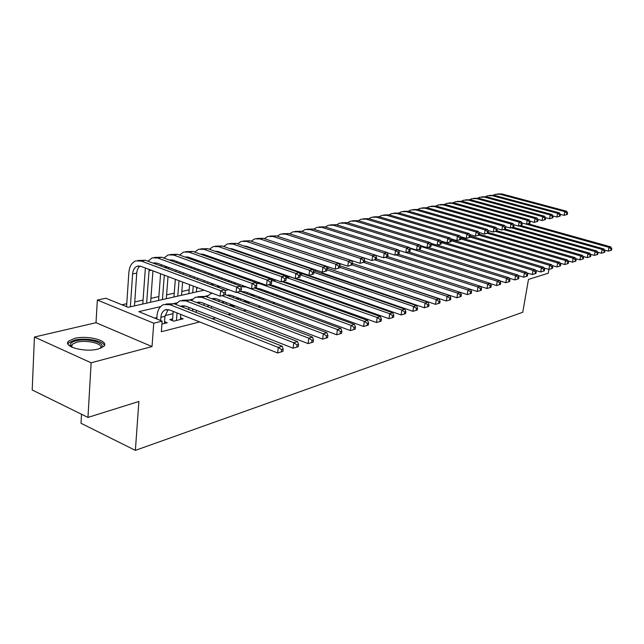 <?xml version="1.0" encoding="UTF-8"?>
<svg xmlns="http://www.w3.org/2000/svg" width="644" height="644" viewBox="0 0 644 644"><rect width="100%" height="100%" fill="white"/><g stroke="black" fill="none" stroke-linecap="round" stroke-linejoin="round"><path stroke-width="0.97" d="M74.463 338.454L68.715 341.062C61.945 346.488 85.097 352.783 98.258 349L103.684 346.456C110.156 340.974 87.665 334.888 74.463 338.454M81.514 414.253L81.007 423.285L135.369 450.373L522.751 312.26L528.491 279.416L548.253 273.225L548.938 269.409M135.369 450.373L138.895 401.462L87.962 417.417L32.2 389.982L34.438 337.037L91.134 362.797L152.008 346.569L153.755 323.208L97.349 300.048L105.849 298.236L128.18 307.317L204.164 290.178M152.008 346.569L96.012 322.708L34.438 337.037M96.012 322.708L97.349 300.048M326.967 259.258L326.548 259.347M314.24 262.084L313.604 262.221M244.897 277.483L242.941 277.918M229.763 280.84L227.493 281.348M214.162 284.302L211.562 284.881M198.07 287.876L196.67 288.19M189.167 289.856L181.85 291.482M174.234 293.173L166.603 294.863M158.867 296.586L150.913 298.349M143.048 300.096L134.757 301.939M126.763 303.71L121.949 304.781M87.962 417.417L91.134 362.797M364.238 273.869L364.665 273.764M352.622 276.751L353.234 276.598M340.7 279.713L341.505 279.512M328.448 282.748L329.454 282.499M315.866 285.872L317.081 285.574M302.922 289.084L304.371 288.729M289.615 292.392L291.297 291.974M275.922 295.789L277.854 295.306M261.834 299.283L264.032 298.736M246.064 300.869L244.132 301.344L247.876 302.744L249.8 302.269M231.389 304.483L230.109 304.797L233.869 306.222L235.149 305.908M216.279 308.194L220.063 309.651M172.608 318.933L169.815 319.617L173.655 321.171L183.146 318.812L180.537 317.774M160.622 306.6L138.822 311.656L162.143 321.147L161.33 331.724L199.664 321.944M212.23 318.74L215.635 317.87M228.048 314.699L231.124 313.918M243.392 310.786L246.153 310.086M258.268 306.995L260.74 306.359M272.718 303.308L274.908 302.744M286.741 299.726L288.665 299.235M300.362 296.248L302.036 295.821M313.604 292.875L315.045 292.505M326.476 289.591L327.691 289.277M338.994 286.395L339.992 286.137M351.173 283.288L351.978 283.086M363.031 280.261L363.643 280.108M374.575 277.314L375.001 277.21M353.749 270.126L353.323 270.222M342.246 272.895L341.658 273.032M173.027 313.684L165.033 315.608M156.878 317.572L154.673 318.104M161.918 324.085L167.239 322.765L164.542 321.67M260.128 297.415L258.107 297.906M273.338 294.163L272.227 294.437M162.143 321.147L153.755 323.208M217.632 287.144L220.224 286.556M233.531 283.553L235.793 283.046M248.938 280.076L250.886 279.641M263.879 276.703L265.537 276.332M278.385 273.434L279.762 273.12M292.457 270.263L293.584 270.005M306.133 267.171L307.003 266.978M319.416 264.177L320.052 264.032M332.32 261.271L332.739 261.174M315.335 270.754L314.811 270.874M303.131 273.579L302.398 273.748M207.73 295.685L205.227 296.264M192.492 299.219L189.674 299.871M176.794 302.857L173.647 303.582M164.405 323.465L164.961 316.301L168.165 309.563M160.63 320.527L160.879 317.291C161.258 313.531 162.707 311.06 165.226 309.877L169.493 309.933L277.661 352.984L278.264 347.406L169.903 304.66L163.584 304.564C159.768 306.335 157.579 310.054 157.015 315.729L156.774 318.957M281.605 349.644L281.356 351.874L282.925 351.391L283.167 349.169L281.605 349.644L278.264 347.406L282.193 346.222L173.985 303.71L165.991 304.008M282.193 346.222L283.167 349.169M281.356 351.874L277.661 352.984M225.32 294.711L225.521 292.513L223.911 292.891L223.701 295.089L225.32 294.711L220.143 296.2L220.651 290.694L141.269 261.045L135.803 260.884C131.738 262.559 129.428 266.423 128.856 272.493L126.57 306.665M130.37 306.826L132.608 273.933C132.986 269.908 134.524 267.341 137.212 266.222L140.899 266.326L220.143 296.2L223.701 295.089M134.483 305.9L136.745 273.12C137.019 269.876 138.138 267.526 140.094 266.077M223.911 292.891L220.651 290.694L224.692 289.768L145.415 260.273L137.985 260.482M224.692 289.768L225.521 292.513M71.243 346.891L70.14 344.91C70.212 343.18 72.152 341.827 75.952 340.861C87.866 337.609 107.878 343.453 100.762 348.195M100.359 348.348C104.465 343.952 86.851 339.46 76.644 342.254L72.064 344.355L71.275 346.013L71.629 347.084M104.352 345.595C103.579 340.716 85.024 337.376 74.446 340.193L68.739 342.793L67.91 343.968M180.392 319.496L180.811 314.441M176.44 320.479L177.06 312.944M173.212 311.414L172.463 320.688M180.755 306.367L185.617 306.117L293.141 348.211L293.761 342.721L186.052 300.917L179.757 300.837L175.595 304.338M182.791 307.172L184.24 305.739M297.037 344.926L296.787 347.124L298.309 346.657L298.558 344.459L297.037 344.926L293.761 342.721L297.56 341.57L190.012 299.999L182.147 300.289M297.56 341.57L298.558 344.459M296.787 347.124L293.141 348.211M196.195 312.437L196.372 310.328M192.556 311.004L192.749 308.911M188.917 307.405L188.732 309.506M196.637 302.559L201.274 302.414L308.138 343.598L308.766 338.181L201.717 297.278L195.446 297.222L191.397 300.531M198.505 303.276L199.833 302.036M311.986 340.354L311.736 342.519L313.201 342.069L313.459 339.903L311.986 340.354L308.766 338.181L312.445 337.07L205.557 296.393L197.837 296.675M312.445 337.07L313.459 339.903M311.736 342.519L308.138 343.598M211.321 308.235L211.49 306.351M207.795 306.866L207.996 304.998M204.172 303.533L203.987 305.401M212.069 298.864L216.464 298.816L322.66 339.122L323.304 333.785L222.164 295.725M213.768 299.516L214.983 298.446M326.476 335.927L326.21 338.06L327.635 337.617L327.893 335.492L326.476 335.927L323.304 333.785L326.87 332.707L225.328 294.638M212.319 293.253L210.677 293.712L206.74 296.836M326.87 332.707L327.893 335.492M326.21 338.06L322.66 339.122M226.02 304.177L226.173 302.503M222.599 302.873L222.808 301.223M219 299.774L218.815 301.432M227.066 295.29L231.22 295.322L336.74 334.783L337.4 329.527L236.903 292.263M228.596 295.87L229.691 294.952M340.507 331.628L340.241 333.737L341.626 333.31L341.892 331.209L340.507 331.628L337.4 329.527L340.853 328.48L240.381 291.362M228.805 289.736L224.925 290.541M340.853 328.48L341.892 331.209M340.241 333.737L336.74 334.783M145.375 268.009L142.775 304.024M146.639 303.155L149.134 269.425M150.624 302.253L152.934 270.858M153.312 263.211L157.273 263.195L236.107 292.448L236.63 287.023L157.667 257.994L152.209 257.85L147.911 261.198M155.268 263.943L156.412 262.945M241.186 290.983L236.107 292.448L241.186 290.983L241.395 288.818L239.834 289.18L239.624 291.354M239.834 289.18L236.63 287.023L240.542 286.121L161.684 257.246L154.391 257.447M240.542 286.121L241.395 288.818M160.589 273.748L158.577 300.466M162.433 299.589L164.3 275.149M166.305 298.719L168.028 276.55M168.615 268.902L168.728 267.445M164.88 267.518L165.081 266.093M169.469 260.096L173.172 260.16L251.579 288.81L252.118 283.465L173.574 255.032L168.14 254.903L163.946 258.075M171.232 260.74L172.254 259.902M256.562 287.377L251.579 288.81L256.562 287.377L256.779 285.244L255.266 285.59L255.048 287.731M255.266 285.59L252.118 283.465L255.91 282.595L177.478 254.299L170.314 254.501M161.33 264.7L161.161 266.133M255.91 282.595L256.779 285.244M176.062 270.166L175.949 271.631M175.337 279.303L173.928 296.997M177.776 296.127L179.016 280.695M179.636 273.008L179.757 271.535M181.544 295.282L182.622 282.056M183.25 274.352L183.371 272.879M183.975 265.409L184.079 264.145M180.368 264.08L180.57 262.865M185.158 257.077L188.603 257.214L266.584 285.284L267.131 280.019L189.022 252.15L183.612 252.037L179.523 255.04M186.744 257.648L187.637 256.956M271.478 283.875L266.584 285.284L271.478 283.875L271.704 281.766L270.23 282.112L270.005 284.221M270.23 282.112L267.131 280.019L270.818 279.166L192.814 251.45L185.778 251.635M176.826 261.496L176.657 262.728M270.818 279.166L271.704 281.766M191.099 266.713L190.994 267.976M190.366 275.479L190.246 276.952M189.602 284.68L188.853 293.632M192.685 292.77L193.256 286.065M193.908 278.313L194.037 276.839M194.665 269.321L194.778 268.057M196.348 291.941L196.742 287.377M197.402 279.617L197.531 278.136M198.175 270.609L198.28 269.337M198.907 262.036L198.996 260.957M195.422 260.772L195.623 259.741M200.421 254.155L203.601 254.356L281.138 281.863L281.702 276.67L204.035 249.357L198.642 249.252L194.657 252.102M201.822 254.646L202.586 254.09M285.944 280.478L281.138 281.863L285.944 280.478L286.169 278.401L284.745 278.739L284.519 280.816M284.745 278.739L281.702 276.67L285.268 275.849L207.722 248.673L200.799 248.858M191.888 258.397L191.727 259.443M285.268 275.849L286.169 278.401M240.309 300.257L240.454 298.776M236.984 299.009L237.201 297.56M233.41 296.143L233.217 297.6M232.524 304.91L232.444 305.683M241.645 291.829L245.557 291.925L350.392 330.573L351.061 325.389L246.04 287.007L240.727 286.701M243.013 292.336L243.987 291.563M354.12 327.466L353.854 329.543L355.19 329.124L355.464 327.055L354.12 327.466L351.061 325.389L354.409 324.375L254.734 288.069M243.875 286L242.208 286.443M354.409 324.375L355.464 327.055M353.854 329.543L350.392 330.573M205.718 263.38L205.629 264.459M204.985 271.784L204.873 273.064M204.212 280.615L204.084 282.096M203.407 289.889L203.367 290.355M207.722 283.457L207.851 281.967M208.519 274.392L208.632 273.12M209.284 265.779L209.381 264.692M211.103 284.712L211.24 283.223M211.916 275.64L212.029 274.36M212.689 267.002L212.786 265.916M213.422 258.775L213.502 257.866M210.065 257.576L210.266 256.714M215.273 251.321L218.171 251.571L295.258 278.546L295.838 273.418L218.622 246.644L213.253 246.555L209.364 249.252M216.481 251.74L217.117 251.305M299.991 277.186L295.258 278.546L299.991 277.186L300.217 275.133L298.832 275.455L298.599 277.508M298.832 275.455L295.838 273.418L299.307 272.621L222.204 245.976L215.402 246.153M206.531 255.394L206.378 256.272M299.307 272.621L300.217 275.133M254.203 296.465L254.332 295.161M246.523 301.046L246.402 302.197M250.975 295.274L251.208 294.01M255.821 288.464L259.484 288.633L363.643 326.492L364.319 321.38L259.983 283.771L256.119 283.231M257.037 288.906L257.89 288.271M367.33 323.425L367.056 325.47L368.36 325.075L368.626 323.03L367.33 323.425L364.319 321.38L367.571 320.398L268.556 284.825M258.904 282.523L256.175 283.223M247.425 292.618L247.232 293.889M367.571 320.398L368.626 323.03M367.056 325.47L363.643 326.492M219.942 260.152L219.862 261.062M219.21 268.234L219.105 269.321M218.437 276.703L218.316 277.983M217.624 285.59L217.487 287.087M221.939 279.311L222.059 278.023M222.735 270.625L222.84 269.538M223.5 262.349L223.581 261.44M225.223 280.51L225.344 279.23M226.036 271.816L226.133 270.73M226.809 263.525L226.889 262.615M227.541 255.62L227.614 254.871M224.313 254.493L224.498 253.784M229.739 248.584L232.339 248.866L308.975 275.326L309.563 270.271L232.798 244.004L227.453 243.923L223.677 246.483M230.737 248.93L231.244 248.592M313.62 273.982L308.975 275.326L313.62 273.982L313.861 271.961L312.509 272.275L312.276 274.296M312.509 272.275L309.563 270.271L312.928 269.498L236.284 243.36L229.602 243.529M220.779 252.48L220.634 253.197M312.928 269.498L313.861 271.961M267.711 292.795L267.832 291.66M260.136 297.303L259.999 298.607M264.595 291.66L264.821 290.573M269.619 285.203L273.04 285.421L376.499 322.531L377.183 317.492L271.132 280.1M270.673 285.582L271.398 285.067M380.145 319.505L379.871 321.525L381.135 321.139L381.409 319.118L380.145 319.505L377.183 317.492L380.338 316.534L281.992 281.661M273.909 279.303L271.019 279.77M261.053 289.196L260.868 290.299M380.338 316.534L381.409 319.118M379.871 321.525L376.499 322.531M233.78 257.028L233.708 257.777M233.048 264.797L232.959 265.714M232.275 272.935L232.17 274.03M231.462 281.46L231.341 282.756M235.02 283.215L235.06 282.772M235.768 275.326L235.881 274.231M236.573 267.002L236.654 266.085M237.33 259.049L237.403 258.3M238.964 276.485L239.077 275.382M239.777 268.137L239.866 267.22M240.542 260.176L240.614 259.427M238.191 251.506L238.352 250.943M243.826 245.928L246.121 246.233L322.298 272.195L322.894 267.204L246.596 241.436L241.267 241.363L237.588 243.802M241.275 252.569L241.355 251.973M326.87 270.874L322.298 272.195L326.87 270.874L327.104 268.878L325.8 269.184L325.558 271.18M325.8 269.184L322.894 267.204L326.17 266.455L249.985 240.808L243.408 240.969M234.641 249.655L234.513 250.234M326.17 266.455L327.104 268.878M280.865 289.245L280.969 288.271L279.279 288.673M277.033 295.516L277.081 295.024M273.386 293.68L273.265 294.823M277.854 288.166L278.079 287.232M283.054 282.04L286.218 282.305L388.992 318.683L389.676 313.709L285.775 277.282M283.948 282.362L284.551 281.951M392.599 315.697L392.317 317.693L393.548 317.315L393.822 315.327L392.599 315.697L389.676 313.709L392.743 312.783L289.977 276.815L285.469 276.397M274.32 285.88L274.143 286.83M392.743 312.783L393.822 315.327M392.317 317.693L388.992 318.683M247.248 254.01L247.191 254.613M246.515 261.488L246.443 262.245M245.742 269.305L245.654 270.23M244.945 277.5L244.833 278.594M248.407 279.89L248.52 278.78M249.244 271.502L249.333 270.577M250.033 263.501L250.114 262.744M250.79 255.861L250.854 255.257M252.351 272.605L252.44 271.679M253.148 264.595L253.229 263.839M253.913 256.94L253.978 256.336M251.699 248.608L251.836 248.182M257.576 243.36L335.25 269.152L335.846 264.225L260.015 238.94L254.718 238.876L251.136 241.194M254.654 249.622L254.726 249.164M339.742 267.848L335.25 269.152L339.742 267.848L339.984 265.883L338.712 266.181L338.47 268.146M338.712 266.181L335.846 264.225L339.034 263.501L263.316 238.32L256.843 238.481M248.125 246.918L248.021 247.36M339.034 263.501L339.984 265.883M293.664 285.807L293.761 284.97M289.872 292.328L289.961 291.491M286.282 290.17L286.178 291.152M290.766 284.777L290.975 283.988M296.143 278.973L299.041 279.263L401.123 314.948L401.816 310.038L300.088 274.771M296.868 279.23L297.343 278.916M404.69 312.002L404.408 313.966L405.599 313.596L405.881 311.64L404.69 312.002L401.816 310.038L404.794 309.136L302.72 273.861L299.565 273.338M287.232 282.66L287.063 283.465M404.794 309.136L405.881 311.64M404.408 313.966L401.123 314.948M260.361 251.088L260.313 251.554M259.629 258.284L259.572 258.896M258.864 265.811L258.791 266.568M258.067 273.676L257.97 274.61M261.528 275.874L261.625 274.94M262.358 267.815L262.438 267.059M263.146 260.128L263.211 259.524M263.903 252.77L263.951 252.311M264.587 276.55L264.644 276.01M265.376 268.878L265.457 268.113M266.173 261.174L266.238 260.57M266.938 253.808L266.986 253.342M271.003 240.88L347.832 266.189L348.444 261.335L273.08 236.509L267.799 236.453L264.314 238.658M352.252 264.909L347.832 266.189L352.252 264.909L352.501 262.969L351.262 263.259L351.02 265.199M351.262 263.259L348.444 261.335L351.535 260.627L276.292 235.905L269.925 236.058M351.535 260.627L352.501 262.969M306.133 282.466L306.222 281.774M302.406 288.906L302.503 288.069M298.848 286.773L298.752 287.61M303.348 281.492L303.541 280.84M308.999 275.986L311.527 276.308L412.909 311.318L413.609 306.472L313.821 272.291M416.443 308.404L416.161 310.344L417.32 309.989L417.602 308.049L416.443 308.404L413.609 306.472L416.507 305.594L313.33 270.552M303.348 273.378L302.817 273.893M299.806 279.536L299.653 280.204M416.507 305.594L417.602 308.049M416.161 310.344L412.909 311.318M272.412 255.193L272.364 255.66M271.647 262.438L271.583 263.042M270.858 270.005L270.778 270.77M274.312 272.01L274.392 271.245M275.133 264.273L275.197 263.662M275.922 256.876L275.97 256.401M277.25 273.04L277.331 272.267M278.079 265.288L278.144 264.676M278.868 257.874L278.916 257.407M284.189 238.505L360.077 263.316L360.696 258.518L285.799 234.134L280.551 234.094L277.153 236.195M364.423 262.052L360.077 263.316L364.423 262.052L364.673 260.144L363.474 260.418L363.224 262.341M363.474 260.418L360.696 258.518L363.707 257.825L288.923 233.555L282.66 233.708M363.707 257.825L364.673 260.144M314.634 285.445L314.715 284.745M311.084 283.473L311.004 284.173M315.608 278.313L315.777 277.781M321.34 273.104L323.682 273.434L424.372 307.784L425.08 303.002L326.999 269.804M318.273 279.23L318.353 278.667M427.874 304.91L427.584 306.826L428.711 306.48L428.993 304.564L427.874 304.91L425.08 303.002L427.898 302.149L326.782 268.041M316.132 270.086L313.62 271.333M312.058 276.493L311.921 277.041M427.898 302.149L428.993 304.564M427.584 306.826L424.372 307.784M284.109 259.178L284.052 259.645M283.32 266.463L283.247 267.075M286.773 268.29L286.838 267.679M287.586 260.852L287.635 260.377M289.631 269.281L289.695 268.669M290.452 261.826L290.5 261.359M297.447 236.324L371.991 260.514L372.61 255.781L298.188 231.832L292.964 231.8L289.663 233.796M376.265 259.274L371.991 260.514L376.265 259.274L376.515 257.383L375.347 257.656L375.098 259.548M375.347 257.656L372.61 255.781L375.541 255.113L301.231 231.268L295.065 231.405M375.541 255.113L376.515 257.383M326.548 282.096L326.621 281.525M323.006 280.277L322.934 280.848M327.555 275.221L327.707 274.803M333.495 270.295L435.529 304.354L436.238 299.629L339.799 267.365M330.114 276.091L330.187 275.648M438.983 301.513L438.701 303.404L439.796 303.066L440.077 301.175L438.983 301.513L436.238 299.629L438.975 298.8L339.935 265.763M328.633 266.922L327.088 268.137M323.988 273.539L323.876 273.966M438.975 298.8L440.077 301.175M438.701 303.404L435.529 304.354M295.467 263.05L295.411 263.517M298.913 264.716L298.969 264.241M301.698 265.666L301.754 265.191M387.793 256.57L388.042 254.702L386.907 254.968L386.65 256.835L387.793 256.57L383.583 257.785L384.21 253.116L310.255 229.586L305.063 229.554L301.851 231.462M375.589 255.225L383.583 257.785L386.65 256.835M386.907 254.968L384.21 253.116L387.06 252.464L313.226 229.031L307.148 229.167M387.06 252.464L388.042 254.702M338.164 278.844L338.221 278.393M334.63 277.162L334.574 277.62M345.377 267.574L446.373 301.006L447.089 296.345L352.171 264.95M449.802 298.204L449.512 300.072L450.575 299.742L450.864 297.882L449.802 298.204L447.089 296.345L449.762 295.54L352.437 263.436M340.877 263.879L339.525 264.732M449.762 295.54L450.864 297.882M449.512 300.072L446.373 301.006M399.014 253.937L399.272 252.094L398.161 252.351L397.903 254.195L399.014 253.937L394.869 255.137L395.505 250.524L322.024 227.396L316.856 227.372L313.733 229.192M387.157 252.69L394.869 255.137L397.903 254.195M398.161 252.351L395.505 250.524L398.282 249.888L324.914 226.857L318.933 226.986M398.282 249.888L399.272 252.094M357.026 264.95L456.934 297.753L457.659 293.149L363.627 262.382M460.323 294.984L460.033 296.828L461.072 296.506L461.362 294.67L460.323 294.984L457.659 293.149L460.251 292.368L364.544 261.134M352.888 260.949L351.866 261.432M460.251 292.368L461.362 294.67M460.033 296.828L456.934 297.753M409.946 251.369L410.204 249.55L409.125 249.8L408.868 251.627L409.946 251.369L405.857 252.553L406.501 247.996L333.495 225.255L328.351 225.247L325.317 226.978M398.427 250.218L405.857 252.553L408.868 251.627M409.125 249.8L406.501 247.996L409.206 247.377L336.321 224.732L330.42 224.861M409.206 247.377L410.204 249.55M368.537 262.438L467.222 294.59L467.938 290.042L374.736 259.87M470.571 291.853L470.281 293.672L471.295 293.358L471.585 291.539L470.571 291.853L467.938 290.042L470.474 289.277L376.321 258.872M364.697 258.147L363.941 258.397M470.474 289.277L471.585 291.539M470.281 293.672L467.222 294.59M420.596 248.866L420.854 247.071L419.799 247.32L419.542 249.115L420.596 248.866L416.571 250.033L417.215 245.533L344.685 223.178L339.565 223.17L336.619 224.828M409.407 247.803L416.571 250.033L419.542 249.115M419.799 247.32L417.215 245.533L419.856 244.929L347.438 222.663L341.626 222.792M419.856 244.929L420.854 247.071M470.498 289.325L477.236 291.499L477.961 287.007L385.41 257.358M480.561 288.794L480.263 290.597L481.253 290.291L481.543 288.496L480.561 288.794L477.961 287.007L480.424 286.266L387.664 256.618M376.354 255.467L375.75 255.588M480.424 286.266L481.543 288.496M480.263 290.597L477.236 291.499M430.973 246.435L431.239 244.656L430.208 244.897L429.951 246.676L430.973 246.435L427.012 247.578L427.656 243.134L355.601 221.142L350.513 221.142L347.647 222.727M420.097 245.453L427.012 247.578L429.951 246.676M430.208 244.897L427.656 243.134L430.232 242.547L358.289 220.642L352.566 220.763M430.232 242.547L431.239 244.656M480.505 286.419L487.001 288.496L487.725 284.052L395.827 254.911M490.285 285.823L489.995 287.594L490.953 287.305L491.243 285.525L490.285 285.823L487.725 284.052L490.124 283.328L398.217 254.251M387.97 252.947L387.294 252.995M490.124 283.328L491.243 285.525M489.995 287.594L487.001 288.496M441.1 244.06L441.357 242.305L440.359 242.53L440.094 244.293L441.1 244.06L437.187 245.187L437.839 240.8L366.251 219.161L361.195 219.169L358.402 220.683M430.522 243.158L437.187 245.187L440.094 244.293M440.359 242.53L437.839 240.8L440.351 240.22L368.875 218.67L363.232 218.791M440.351 240.22L441.357 242.305M490.253 283.585L496.516 285.566L497.24 281.178L405.994 252.52M499.768 282.925L499.47 284.68L500.412 284.39L500.702 282.636L499.768 282.925L497.24 281.178L499.583 280.47L408.497 251.933M400.085 250.741L398.596 250.588M499.583 280.47L500.702 282.636M499.47 284.68L496.516 285.566M450.969 241.742L451.235 240.003L450.253 240.228L449.995 241.967L450.969 241.742L447.113 242.852L447.773 238.513L376.651 217.221L371.62 217.237L368.915 218.678M440.689 240.912L447.113 242.852L449.995 241.967M450.253 240.228L447.773 238.513L450.22 237.95L379.211 216.746L373.649 216.859M450.22 237.95L451.235 240.003M499.76 280.816L505.79 282.708L506.522 278.369L409.665 248.375M509.01 280.092L508.72 281.831L509.629 281.549L509.927 279.818L509.01 280.092L506.522 278.369L508.8 277.677L418.359 249.614M508.8 277.677L509.927 279.818M508.72 281.831L505.79 282.708M460.597 239.479L460.863 237.765L459.913 237.982L459.647 239.705L460.597 239.479L456.797 240.582L457.457 236.292L386.811 215.329L381.803 215.354L379.171 216.738M450.599 238.723L456.797 240.582L459.647 239.705M459.913 237.982L457.457 236.292L459.848 235.744L389.306 214.871L383.824 214.975M459.848 235.744L460.863 237.765L551.667 264.716L552.785 266.705L551.98 266.954L551.683 268.588L552.488 268.339L552.785 266.705M509.034 278.111L514.838 279.915L515.57 275.632L420.516 246.354M518.026 277.339L517.736 279.053L518.621 278.78L518.919 277.065L518.026 277.339L515.57 275.632L517.8 274.964L427.994 247.352M517.8 274.964L518.919 277.065M517.736 279.053L514.838 279.915M469.991 237.274L470.265 235.575L469.331 235.793L469.065 237.491L469.991 237.274L466.248 238.361L466.916 234.118L396.728 213.486L391.745 213.51L389.193 214.83M460.267 236.589L466.248 238.361L469.065 237.491M469.331 235.793L466.916 234.118L469.243 233.579L399.167 213.035L393.758 213.14M469.243 233.579L470.265 235.575M518.074 275.479L523.669 277.202L524.401 272.967L431.158 244.495M526.824 274.65L526.534 276.34L527.404 276.075L527.694 274.384L526.824 274.65L524.401 272.967L526.575 272.307L437.405 245.139M431.311 243.4L430.603 243.327M526.575 272.307L527.694 274.384M526.534 276.34L523.669 277.202M479.168 235.116L479.434 233.442L478.532 233.651L478.259 235.334L479.168 235.116L475.473 236.187L476.141 232.001L406.42 211.683L401.47 211.715L398.982 212.979M469.709 234.497L475.473 236.187L478.259 235.334M478.532 233.651L476.141 232.001L478.411 231.478L408.803 211.24L403.466 211.345M478.411 231.478L479.434 233.442M526.897 272.903L532.282 274.545L533.015 270.359L441.317 242.603M535.414 272.018L535.116 273.692L535.961 273.434L536.259 271.76L535.414 272.018L533.015 270.359L535.14 269.715L440.882 241.315M535.14 269.715L536.259 271.76M535.116 273.692L532.282 274.545M488.128 233.015L488.394 231.357L487.508 231.566L487.242 233.225L488.128 233.015L484.481 234.07L485.149 229.924L415.887 209.92L410.969 209.952L408.554 211.168M478.919 232.452L484.481 234.07L487.242 233.225M487.508 231.566L485.149 229.924L487.371 229.417L418.222 209.485L412.957 209.582M487.371 229.417L488.394 231.357M535.502 270.383L540.694 271.953L541.427 267.815L451.122 240.719M543.794 269.458L543.496 271.116L544.325 270.858L544.623 269.2L543.794 269.458L541.427 267.815L543.504 267.188L450.977 239.488M543.504 267.188L544.623 269.2M543.496 271.116L540.694 271.953M496.878 230.963L497.144 229.32L496.283 229.522L496.009 231.164L496.878 230.963L493.28 232.009L493.948 227.904L425.145 208.197L420.25 208.237L417.908 209.397M487.919 230.455L493.28 232.009L496.009 231.164M496.283 229.522L493.948 227.904L496.121 227.404L427.431 207.771L422.231 207.867M496.121 227.404L497.144 229.32M543.914 267.928L548.905 269.425L549.646 265.328L460.693 238.868M551.98 266.954L549.646 265.328L551.667 264.716M551.683 268.588L548.905 269.425M505.427 228.958L505.693 227.332L504.848 227.533L504.582 229.151L505.427 228.958L501.877 229.989L502.545 225.931L434.201 206.507L429.331 206.555L427.053 207.674M496.709 228.507L501.877 229.989L504.582 229.151M504.848 227.533L502.545 225.931L504.671 225.44L436.431 206.096L431.303 206.193M504.671 225.44L505.693 227.332M552.117 265.521L556.931 266.954L557.664 262.905L470.031 237.048M559.974 264.507L559.676 266.125L560.465 265.883L560.763 264.265L559.974 264.507L557.664 262.905L559.644 262.301L470.201 235.97M559.644 262.301L560.763 264.265M559.676 266.125L556.931 266.954M513.783 226.994L514.049 225.392L513.22 225.585L512.954 227.187L513.783 226.994L510.281 228.008L510.95 223.999L443.056 204.864L438.218 204.913L435.996 205.983M505.29 226.591L510.281 228.008L512.954 227.187M513.22 225.585L510.95 223.999L513.018 223.524L445.237 204.454L440.174 204.55M513.018 223.524L514.049 225.392M560.135 263.171L564.772 264.539L565.504 260.53L478.951 235.205M567.783 262.116L567.485 263.718L568.258 263.485L568.555 261.883L567.783 262.116L565.504 260.53L567.436 259.951L479.313 234.207M567.436 259.951L568.555 261.883M567.485 263.718L564.772 264.539M521.946 225.078L522.212 223.492L521.407 223.677L521.141 225.263L521.946 225.078L518.492 226.084L519.161 222.116L451.718 203.246L446.904 203.303L444.746 204.333M513.687 224.724L518.492 226.084L521.141 225.263M521.407 223.677L519.161 222.116L521.189 221.649L453.851 202.852L448.852 202.941M521.189 221.649L522.212 223.492M567.968 260.868L572.427 262.172L573.168 258.212L487.363 233.305M575.414 259.782L575.124 261.367L575.873 261.134L576.171 259.556L575.414 259.782L573.168 258.212L575.052 257.64L488.216 232.484M575.052 257.64L576.171 259.556M575.124 261.367L572.427 262.172M529.932 223.202L530.197 221.633L529.408 221.818L529.143 223.388L529.932 223.202L526.518 224.193L527.195 220.272L460.186 201.669L455.405 201.725L453.304 202.715M521.881 222.896L526.518 224.193L529.143 223.388M529.408 221.818L527.195 220.272L529.175 219.813L462.279 201.282L457.345 201.371M529.175 219.813L530.197 221.633M575.623 258.622L579.922 259.87L580.655 255.95L495.59 231.446M582.876 257.503L582.587 259.073L583.319 258.848L583.617 257.278L582.876 257.503L580.655 255.95L582.498 255.394L496.91 230.777M582.498 255.394L583.617 257.278M582.587 259.073L579.922 259.87M537.74 221.367L538.014 219.813L537.233 219.998L536.967 221.552L537.74 221.367L534.367 222.349L535.043 218.469L468.486 200.131L463.728 200.187L461.684 201.137M529.907 221.109L534.367 222.349L536.967 221.552M537.233 219.998L535.043 218.469L536.983 218.018L470.531 199.745L465.652 199.833M536.983 218.018L538.014 219.813M583.11 256.425L587.239 257.616L587.98 253.736L503.544 229.594M590.178 255.274L589.88 256.819L590.604 256.602L590.894 255.048L590.178 255.274L587.98 253.736L589.783 253.189L505.186 229.047M589.783 253.189L590.894 255.048M589.88 256.819L587.239 257.616M545.379 219.572L545.653 218.042L544.896 218.219L544.623 219.749L545.379 219.572L542.055 220.546L542.723 216.698L476.608 198.618L471.875 198.682L469.887 199.592M537.748 219.354L542.055 220.546L544.623 219.749M544.896 218.219L542.723 216.698L544.623 216.263L478.613 198.239L473.791 198.328M544.623 216.263L545.653 218.042M590.427 254.267L594.404 255.41L595.136 251.571L511.296 227.775M597.31 253.092L597.02 254.622L597.721 254.404L598.018 252.875L597.31 253.092L595.136 251.571L596.908 251.031L513.026 227.276M596.908 251.031L598.018 252.875M597.02 254.622L594.404 255.41M552.85 217.817L553.124 216.304L552.383 216.473L552.109 217.994L552.85 217.817L549.565 218.775L550.242 214.975L484.554 197.136L479.861 197.201L477.92 198.086M545.42 217.64L549.565 218.775L552.109 217.994M552.383 216.473L550.242 214.975L552.093 214.549L486.518 196.766L481.76 196.847M552.093 214.549L553.124 216.304M597.584 252.166L601.416 253.245L602.148 249.445L518.879 225.988M604.297 250.951L604 252.472L604.692 252.263L604.982 250.741L604.297 250.951L602.148 249.445L603.871 248.93L520.706 225.537M603.871 248.93L604.982 250.741M604 252.472L601.416 253.245M560.167 216.102L560.441 214.597L559.716 214.766L559.443 216.271L560.167 216.102L556.923 217.052L557.599 213.285L492.346 195.687L487.669 195.752L485.785 196.605M552.922 215.965L556.923 217.052L559.443 216.271M559.716 214.766L557.599 213.285L559.411 212.866L494.27 195.325L489.561 195.406M559.411 212.866L560.441 214.597M604.587 250.097L608.266 251.136L608.999 247.377L522.155 222.977M611.124 248.866L610.834 250.371L611.51 250.162L611.8 248.656L611.124 248.866L608.999 247.377L610.689 246.861L528.144 223.814M610.689 246.861L611.8 248.656M610.834 250.371L608.266 251.136M567.332 214.42L567.606 212.931L566.889 213.1L566.623 214.589L567.332 214.42L564.128 215.354L564.796 211.626L499.969 194.263L495.325 194.335L493.489 195.156M560.272 214.315L564.128 215.354L566.623 214.589M566.889 213.1L564.796 211.626L566.575 211.224L501.853 193.916L497.216 193.989M566.575 211.224L567.606 212.931M160.879 317.291L164.961 316.301M169.903 304.66L173.985 303.71M132.608 273.933L136.745 273.12M141.269 261.045L145.415 260.273M177.011 313.395L177.736 313.217M186.052 300.917L190.012 299.999M192.669 309.611L193.828 309.329M201.717 297.278L205.557 296.393M207.875 305.932L209.429 305.554M222.647 302.366L224.579 301.899M148.981 270.713L151.332 270.255M157.667 257.994L161.684 257.246M165.025 267.566L167.657 267.051M173.574 255.032L177.478 254.299M181.197 264.394L183.508 263.935M189.022 252.15L192.814 251.45M196.903 261.311L198.891 260.917M204.035 249.357L207.722 248.673M237 298.897L239.294 298.341M212.142 258.316L213.486 258.051M218.622 246.644L222.204 245.976M251.377 295.419L253.583 294.888M259.983 283.771L261.432 283.432M226.946 255.41L227.573 255.29M232.798 244.004L236.284 243.36M265.529 291.998L267.469 291.531M273.547 280.623L276.018 280.051M246.596 241.436L249.985 240.808M286.733 277.564L289.977 276.815M260.015 238.94L263.316 238.32M292.65 285.445L293.736 285.187M299.983 274.497L302.72 273.861M273.08 236.509L276.292 235.905M305.659 282.305L306.166 282.177M285.799 234.134L288.923 233.555M298.188 231.832L301.231 231.268M310.255 229.586L313.226 229.031M322.024 227.396L324.914 226.857M333.495 225.255L336.321 224.732M344.685 223.178L347.438 222.663M355.601 221.142L358.289 220.642M366.251 219.161L368.875 218.67M376.651 217.221L379.211 216.746M411.162 248.713L411.822 248.56M386.811 215.329L389.306 214.871M420.886 246.459L422.295 246.129M396.728 213.486L399.167 213.035M430.981 244.116L432.502 243.762M406.42 211.683L408.803 211.24M441.1 241.766L441.945 241.572M415.887 209.92L418.222 209.485M425.145 208.197L427.431 207.771M434.201 206.507L436.431 206.096M443.056 204.864L445.237 204.454M451.718 203.246L453.851 202.852M460.186 201.669L462.279 201.282M468.486 200.131L470.531 199.745M476.608 198.618L478.613 198.239M484.554 197.136L486.518 196.766M492.346 195.687L494.27 195.325M499.969 194.263L501.853 193.916M165.226 309.877L166.836 309.498M137.212 266.222L138.669 265.94M71.275 346.013L70.14 344.91M71.919 347.221L72.064 344.355M181.375 306.069L182.977 305.691M197.04 302.374L198.642 301.996M212.254 298.792L213.848 298.413M227.074 295.298L228.612 294.936M227.847 289.752L228.467 289.615M153.594 263.106L155.059 262.824M169.501 260.079L170.958 259.806M185.214 257.093L186.406 256.867M200.509 254.179L201.411 254.01M241.701 291.845L242.957 291.555M215.37 251.353L215.99 251.241M255.91 288.496L256.908 288.262M269.723 285.244L270.472 285.067M283.151 282.08L283.666 281.959"/></g></svg>
